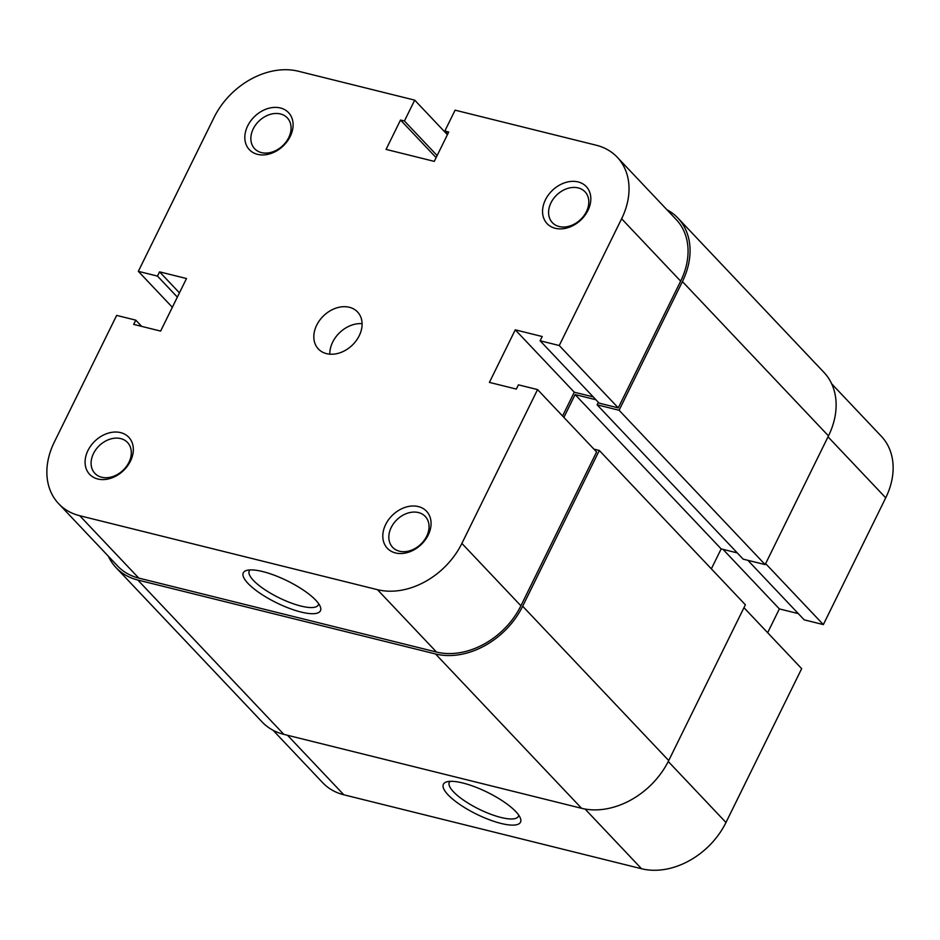 <?xml version="1.0" encoding="UTF-8"?>
<svg xmlns="http://www.w3.org/2000/svg" width="940" height="940" viewBox="0 0 940 940"><rect width="100%" height="100%" fill="white"/><g stroke="black" fill="none" stroke-linecap="round" stroke-linejoin="round"><path stroke-width="1.41" d="M522.675 606.218L599.309 450.46L745.373 604.796L668.728 760.554L522.675 606.218A71.875 54.755 136.6 0 1 435.537 653.97L137.804 580.027A71.875 54.755 136.6 0 1 116.031 567.596A71.875 54.755 136.6 0 1 108.323 556.186M668.728 760.554A71.875 54.755 136.6 0 1 581.59 808.306L283.857 734.363A71.875 54.755 136.6 0 1 262.084 721.932L116.031 567.596M666.954 209.749A71.875 54.755 136.6 0 1 677.916 218.068A71.875 54.755 136.6 0 1 682.417 281.565L619.096 410.263L597.111 404.811L598.345 402.308M677.916 218.068L823.969 372.404A71.875 54.755 136.6 0 1 828.481 435.902L682.417 281.565M828.481 435.902L765.148 564.599L619.096 410.263M765.148 564.599L743.176 559.147L597.111 404.811M595.913 399.735L575.104 394.577L721.168 548.901L737.266 552.908M563.883 417.384L575.104 394.577M711.345 568.853L721.168 548.901M599.309 450.46L593.904 449.12M418.347 506.578A26.955 20.527 136.6 0 1 428.205 535.048A26.955 20.527 136.6 0 1 395.529 552.955A26.955 20.527 136.6 0 1 385.67 524.485A26.955 20.527 136.6 0 1 418.347 506.578M399.43 551.204A22.466 17.108 -43.4 0 0 424.069 540.512A22.466 17.108 -43.4 0 0 425.256 516.436A22.466 17.108 -43.4 0 0 418.453 512.559A22.466 17.108 -43.4 0 0 393.813 523.239A22.466 17.108 -43.4 0 0 392.626 547.315A22.466 17.108 -43.4 0 0 399.43 551.204M120.626 432.623A26.955 20.527 136.6 0 1 130.472 461.094A26.955 20.527 136.6 0 1 97.795 479.001A26.955 20.527 136.6 0 1 87.949 450.53A26.955 20.527 136.6 0 1 120.626 432.623M101.708 477.25A22.466 17.108 -43.4 0 0 126.336 466.569A22.466 17.108 -43.4 0 0 127.523 442.493A22.466 17.108 -43.4 0 0 120.719 438.604A22.466 17.108 -43.4 0 0 96.08 449.297A22.466 17.108 -43.4 0 0 94.893 473.372A22.466 17.108 -43.4 0 0 101.708 477.25M578.1 181.925A26.955 20.527 136.6 0 1 587.958 210.395A26.955 20.527 136.6 0 1 555.282 228.303A26.955 20.527 136.6 0 1 545.423 199.832A26.955 20.527 136.6 0 1 578.1 181.925M559.183 226.552A22.466 17.108 -43.4 0 0 583.822 215.859A22.466 17.108 -43.4 0 0 585.009 191.784A22.466 17.108 -43.4 0 0 578.194 187.906A22.466 17.108 -43.4 0 0 553.566 198.587A22.466 17.108 -43.4 0 0 552.379 222.662A22.466 17.108 -43.4 0 0 559.183 226.552M280.367 107.971A26.955 20.527 136.6 0 1 290.225 136.441A26.955 20.527 136.6 0 1 257.548 154.348A26.955 20.527 136.6 0 1 247.69 125.878A26.955 20.527 136.6 0 1 280.367 107.971M261.449 152.597A22.466 17.108 -43.4 0 0 286.089 141.917A22.466 17.108 -43.4 0 0 287.276 117.841A22.466 17.108 -43.4 0 0 280.473 113.952A22.466 17.108 -43.4 0 0 255.833 124.644A22.466 17.108 -43.4 0 0 254.646 148.72A22.466 17.108 -43.4 0 0 261.449 152.597M262.742 571.579A42.97 12.208 26.2 0 1 320.305 606.688A42.97 12.208 26.2 0 1 301.012 612.034A42.97 12.208 26.2 0 1 255.386 589.932A42.97 12.208 26.2 0 1 246.644 570.439A42.97 12.208 26.2 0 1 262.742 571.579M250.04 569.922A38.481 10.928 -153.8 0 0 249.253 570.956A38.481 10.928 -153.8 0 0 264.152 589.204A38.481 10.928 -153.8 0 0 300.918 606.053A38.481 10.928 -153.8 0 0 318.308 604.937A38.481 10.928 -153.8 0 0 318.637 603.68M326.544 353.652A26.955 20.527 -43.4 0 0 356.107 340.832A26.955 20.527 -43.4 0 0 357.529 311.939A26.955 20.527 -43.4 0 0 349.363 307.274A26.955 20.527 -43.4 0 0 319.8 320.105A26.955 20.527 -43.4 0 0 318.366 348.987A26.955 20.527 -43.4 0 0 326.544 353.652M617.263 157.25L676.283 219.619A69.63 53.04 136.6 0 1 680.654 281.13L618.273 407.889L559.253 345.521L621.622 218.762A69.63 53.04 -43.4 0 0 617.263 157.25A69.63 53.04 -43.4 0 0 596.172 145.207L455.101 110.168L444.832 131.036L448.733 132.011L434.28 161.375L386.07 149.401L400.522 120.038L404.423 121.002L414.693 100.133L298.438 71.252A69.63 53.04 -43.4 0 0 214.026 117.512L138.333 271.343L172.349 307.286M377.457 589.674A69.63 53.04 -43.4 0 0 461.881 543.414L537.562 389.583L596.595 451.952L520.901 605.783A69.63 53.04 136.6 0 1 436.489 652.043L377.457 589.674L79.736 515.719L138.756 578.088L436.489 652.043M138.756 578.088A69.63 53.04 136.6 0 1 117.653 566.045L58.633 503.676A69.63 53.04 -43.4 0 0 79.736 515.719M618.273 407.889L599.133 403.143L540.112 340.774L542.204 336.52L515.261 329.834L489.399 382.392L516.33 389.078L518.434 384.836L537.562 389.583M593.234 396.903L574.281 392.203L562.567 416.009M559.253 345.521L540.112 340.774M58.633 503.676A69.63 53.04 -43.4 0 1 54.273 442.176L116.654 315.405L135.795 320.152L133.703 324.406L160.634 331.091L186.496 278.534L159.565 271.848L157.474 276.09L138.333 271.343M362.076 323.666A26.955 20.527 -43.4 0 0 329.822 354.18M447.405 134.702L414.693 100.133M574.281 392.203L515.261 329.834M179.446 292.857L159.565 271.848M177.355 297.111L157.474 276.09M141.693 326.392L135.795 320.152M447.71 134.079L444.832 131.036M436.113 157.638L400.522 120.038M437.135 155.57L404.423 121.002M501.091 823.452A42.97 12.208 26.2 0 1 455.465 801.35A42.97 12.208 26.2 0 1 446.723 781.857A42.97 12.208 26.2 0 1 462.809 782.996A42.97 12.208 26.2 0 1 520.372 818.106A42.97 12.208 26.2 0 1 501.091 823.452M450.119 781.34A38.481 10.928 -153.8 0 0 449.32 782.374A38.481 10.928 -153.8 0 0 464.231 800.621A38.481 10.928 -153.8 0 0 500.997 817.471A38.481 10.928 -153.8 0 0 518.387 816.355A38.481 10.928 -153.8 0 0 518.716 815.098M765.63 563.612L823.346 624.595L885.727 497.824L828.011 436.841M287.499 735.256L343.829 794.793L641.562 868.748L585.068 809.046M343.829 794.793A69.63 53.04 136.6 0 1 322.737 782.75L273.046 730.251M831.677 383.814L881.368 436.325A69.63 53.04 136.6 0 1 885.727 497.824M747.864 560.311L804.205 619.848L823.346 624.595M767.651 632.714L779.366 608.909L798.307 613.609M668.258 761.494L725.974 822.488L801.667 668.657L743.951 607.675M725.974 822.488A69.63 53.04 136.6 0 1 641.562 868.748M723.025 549.371L779.366 608.909M283.857 734.363L137.804 580.027M581.59 808.306L435.537 653.97M461.881 543.414L520.901 605.783M680.654 281.13L621.622 218.762"/></g></svg>

